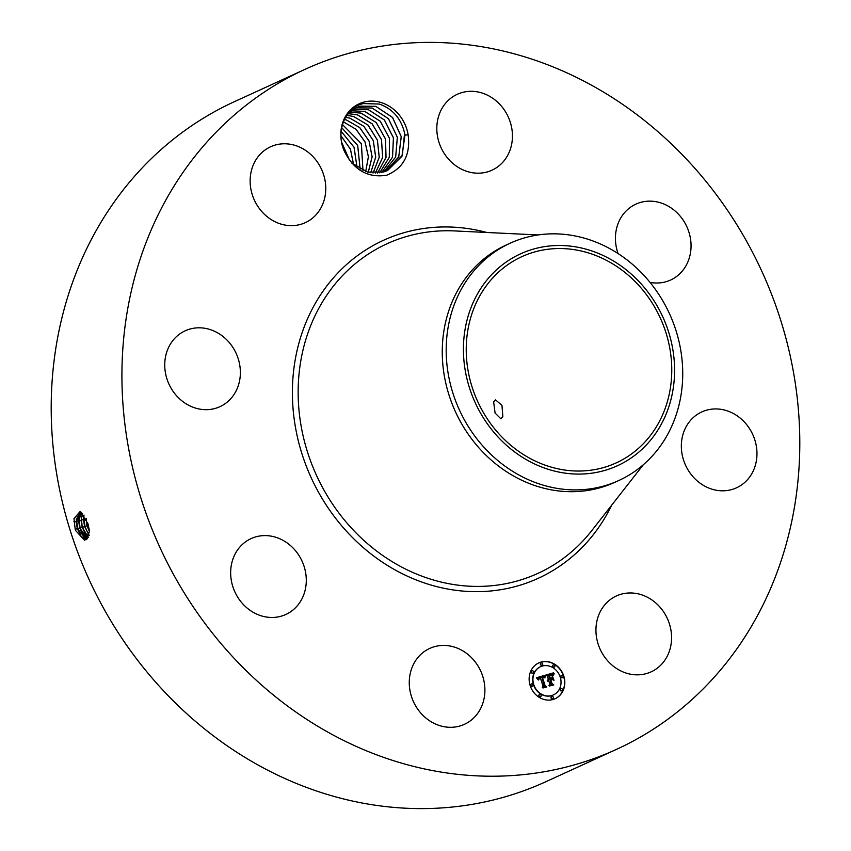 <?xml version="1.0" encoding="UTF-8"?>
<svg xmlns="http://www.w3.org/2000/svg" width="851" height="851" viewBox="0 0 851 851"><rect width="100%" height="100%" fill="white"/><g stroke="black" fill="none" stroke-linecap="round" stroke-linejoin="round"><path stroke-width="1.28" d="M616.56 749.337L545.853 781.718A373.983 331.124 -114.6 0 1 191.273 717.744A373.983 331.124 -114.6 0 1 55.56 349.963A373.983 331.124 -114.6 0 1 234.44 101.663L305.147 69.282A373.983 331.124 -114.6 0 1 659.727 133.256A373.983 331.124 -114.6 0 1 795.44 501.037A373.983 331.124 -114.6 0 1 616.56 749.337A373.983 331.124 -114.6 0 1 261.98 685.363A373.983 331.124 -114.6 0 1 126.278 317.583A373.983 331.124 -114.6 0 1 305.147 69.282M75.579 530.503L84.76 540.47L89.429 531.567L89.344 530.269L87.919 523.556L80.047 511.568L73.973 518.674L75.218 529.365L73.973 518.567M345.049 152.552C354.505 170.487 368.355 178.05 386.609 175.263C403.491 168.19 410.671 154.712 408.14 134.841L404.97 135.086A35.061 31.04 -114.6 0 0 404.587 133.139C401.14 118.534 392.705 108.832 379.28 104.045L363.398 103.567C344.602 107.503 334.858 133.096 345.049 152.552A37.423 33.136 -114.6 0 1 346.995 114.013A37.423 33.136 -114.6 0 1 380.152 102.269A37.423 33.136 -114.6 0 1 408.14 134.841M453.126 646.728A41.731 36.944 -114.6 0 1 484.432 683.661A41.731 36.944 -114.6 0 1 464.455 724.307A41.731 36.944 -114.6 0 1 441.041 726.009A41.731 36.944 -114.6 0 1 409.735 689.076A41.731 36.944 -114.6 0 1 429.712 648.43A41.731 36.944 -114.6 0 1 453.126 646.728M237.801 597.328A41.731 36.944 -114.6 0 1 251.098 538.598A41.731 36.944 -114.6 0 1 299.148 555.746A41.731 36.944 -114.6 0 1 285.84 614.475A41.731 36.944 -114.6 0 1 237.801 597.328M165.222 358.505A41.731 36.944 -114.6 0 1 185.178 330.805A41.731 36.944 -114.6 0 1 224.749 337.943A41.731 36.944 -114.6 0 1 239.886 378.982A41.731 36.944 -114.6 0 1 219.93 406.682A41.731 36.944 -114.6 0 1 180.369 399.545A41.731 36.944 -114.6 0 1 165.222 358.505M265.831 149.446A41.731 36.944 -114.6 0 1 270.575 146.776A41.731 36.944 -114.6 0 1 320.167 166.573A41.731 36.944 -114.6 0 1 310.072 219.984A41.731 36.944 -114.6 0 1 305.318 222.654A41.731 36.944 -114.6 0 1 255.726 202.846A41.731 36.944 -114.6 0 1 265.831 149.446M480.677 92.61A41.731 36.944 -114.6 0 1 511.972 129.543A41.731 36.944 -114.6 0 1 492.006 170.189A41.731 36.944 -114.6 0 1 468.582 171.891A41.731 36.944 -114.6 0 1 437.286 134.958A41.731 36.944 -114.6 0 1 457.253 94.312A41.731 36.944 -114.6 0 1 480.677 92.61M618.071 253.566A41.731 36.944 -114.6 0 1 635.867 204.144A41.731 36.944 -114.6 0 1 683.917 221.292A41.731 36.944 -114.6 0 1 670.609 280.022A41.731 36.944 -114.6 0 1 650.036 282.383M756.486 460.114A41.731 36.944 -114.6 0 1 736.53 487.814A41.731 36.944 -114.6 0 1 696.969 480.677A41.731 36.944 -114.6 0 1 681.821 439.637A41.731 36.944 -114.6 0 1 701.777 411.937A41.731 36.944 -114.6 0 1 741.349 419.075A41.731 36.944 -114.6 0 1 756.486 460.114M655.887 669.173A41.731 36.944 -114.6 0 1 651.132 671.843A41.731 36.944 -114.6 0 1 601.54 652.047A41.731 36.944 -114.6 0 1 611.635 598.636A41.731 36.944 -114.6 0 1 616.39 595.966A41.731 36.944 -114.6 0 1 665.982 615.773A41.731 36.944 -114.6 0 1 655.887 669.173M563.798 676.077A19.679 17.424 -114.6 0 1 555.171 698.703A19.679 17.424 -114.6 0 1 530.152 685.534A19.679 17.424 -114.6 0 1 538.779 662.908A19.679 17.424 -114.6 0 1 563.798 676.077M81.324 512.291L80.143 512.366L76.196 521.897L77.292 528.62L86.451 539.46L89.429 531.524L87.11 525.833L86.164 518.323L87.11 525.833M555.043 698.756A19.679 17.424 65.4 0 0 563.553 676.194A19.679 17.424 65.4 0 0 538.662 662.961M80.175 512.366L76.313 519.28L77.345 528.599L80.919 536.247L86.483 539.46M81.334 536.79L77.675 528.673L76.388 518.589M387.545 170.508L402.353 155.329L404.587 133.139M351.782 163.062L367.526 172.093L383.631 171.966L387.577 170.498L401.938 156.276L404.97 135.086M618.794 480.517L614.858 482.315A130.501 115.545 -114.6 0 1 491.133 459.997A130.501 115.545 -114.6 0 1 443.775 331.656A130.501 115.545 -114.6 0 1 506.196 245.014L510.121 243.216A130.501 115.545 -114.6 0 1 643.452 274.852A130.501 115.545 -114.6 0 1 681.215 393.875A130.501 115.545 -114.6 0 1 618.794 480.517A130.501 115.545 -114.6 0 1 485.464 448.892A130.501 115.545 -114.6 0 1 447.711 329.858A130.501 115.545 -114.6 0 1 510.121 243.216M540.396 666.758A15.509 13.733 65.4 0 0 540.268 666.822A15.509 13.733 65.4 0 0 533.471 684.64A15.509 13.733 65.4 0 0 553.182 695.022A15.509 13.733 65.4 0 0 553.31 694.959M541.055 663.046A1.191 1.053 65.4 0 0 540.396 664.471A1.191 1.053 65.4 0 0 542.034 665.195M561.394 675.556A1.191 1.053 65.4 0 0 560.745 676.981A1.191 1.053 65.4 0 0 562.383 677.715M553.235 664.961A1.191 1.053 65.4 0 0 552.586 666.376A1.191 1.053 65.4 0 0 554.224 667.11M551.671 696.522A1.191 1.053 65.4 0 0 551.023 697.937A1.191 1.053 65.4 0 0 552.661 698.671M560.745 688.629A1.191 1.053 65.4 0 0 560.096 690.055A1.191 1.053 65.4 0 0 561.734 690.778M531.322 684.013A1.191 1.053 65.4 0 0 530.673 685.427A1.191 1.053 65.4 0 0 532.311 686.161M531.971 670.939A1.191 1.053 65.4 0 0 531.322 672.354A1.191 1.053 65.4 0 0 532.96 673.088M539.481 694.607A1.191 1.053 65.4 0 0 538.832 696.033A1.191 1.053 65.4 0 0 540.47 696.756M670.45 387.599A113.396 100.397 -114.6 0 1 616.209 462.891A113.396 100.397 -114.6 0 1 508.707 443.488A113.396 100.397 -114.6 0 1 467.55 331.975A113.396 100.397 -114.6 0 1 521.791 256.683A113.396 100.397 -114.6 0 1 629.304 276.086A113.396 100.397 -114.6 0 1 670.45 387.599M493.654 401.98L495.08 413.054L500.835 418.777L502.845 416.586L501.952 405.353L495.505 399.832L493.654 401.98M87.579 538.768L83.334 535.513L79.792 527.907L78.76 518.653L81.398 512.345L78.643 521.248L79.728 527.928L87.557 538.789M356.537 107.588L360.579 106.13L375.802 106.343L360.335 106.184L356.537 107.588L347.251 114.651M533.726 684.523A15.509 13.733 65.4 0 0 553.437 694.905A15.509 13.733 65.4 0 0 560.235 677.077A15.509 13.733 65.4 0 0 540.523 666.705A15.509 13.733 65.4 0 0 533.726 684.523M540.651 664.354A1.191 1.053 65.4 0 0 542.693 663.78A1.191 1.053 65.4 0 0 540.651 664.354M561 676.864A1.191 1.053 65.4 0 0 563.032 676.29A1.191 1.053 65.4 0 0 561 676.864M552.842 666.269A1.191 1.053 65.4 0 0 554.873 665.695A1.191 1.053 65.4 0 0 552.842 666.269M551.267 697.831A1.191 1.053 65.4 0 0 553.31 697.256A1.191 1.053 65.4 0 0 551.267 697.831M560.341 689.938A1.191 1.053 65.4 0 0 562.383 689.363A1.191 1.053 65.4 0 0 560.341 689.938M532.96 684.747A1.191 1.053 65.4 0 0 530.918 685.321A1.191 1.053 65.4 0 0 532.96 684.747M533.609 671.673A1.191 1.053 65.4 0 0 531.567 672.247A1.191 1.053 65.4 0 0 533.609 671.673M541.119 695.341A1.191 1.053 65.4 0 0 539.077 695.916A1.191 1.053 65.4 0 0 541.119 695.341M639.516 282.106A116.491 103.141 -114.6 0 1 647.579 443.626A116.491 103.141 -114.6 0 1 498.484 437.467A116.491 103.141 -114.6 0 1 490.421 275.947A116.491 103.141 -114.6 0 1 639.516 282.106M385.684 171.285L398.736 156.85L401.215 136.66L392.502 117.449L375.802 106.343L392.545 117.438L401.257 136.649L398.757 156.85L385.705 171.274M545.193 675.332L544.927 677.981L543.661 676.715L541.789 676.96L544.523 685.853L545.672 686.502L542.31 687.448L543.034 686.204L540.449 678.056L539.13 678.598L538.715 679.97L538.832 678.609L540.257 677.449L538.364 678.3L538.3 679.992L536.428 677.758L545.204 675.205L544.672 677.715M545.778 675.768L545.619 676.694M544.14 677.364L542.512 677.481L545.119 685.715L546.768 686.927L543.012 687.98L546.299 686.821L544.917 685.842L542.215 677.322L544.14 677.364M553.512 672.864L553.086 675.662L551.416 674.428L548.565 675.003L549.778 678.832L549.15 675.322L552.48 675.3L549.406 675.492L550.406 678.651L551.522 678.332L552.256 676.619L553.341 680.055L551.682 679.045L549.991 679.513L551.299 683.64L552.576 684.438L548.969 685.449L549.831 684.055L548.714 680.534L547.682 681.151L548.523 679.928L547.214 680.811L548.31 679.236L547.214 675.79L545.885 675.013L553.512 672.864L552.852 675.396M554.118 673.535L553.788 674.758M554.001 680.289L552.65 676.694L554.001 680.289M550.842 680.023L551.959 683.523L553.81 684.949L549.299 685.97L553.331 684.842L551.799 683.672L550.586 679.853L552.352 679.598L550.671 680.109M83.749 536.056L80.111 527.982L78.835 517.961M383.758 171.923L395.683 157.041L397.364 137.245L388.481 118.704L372.142 108.024L356.633 107.886L354.718 108.502L356.877 107.822L372.11 108.034L388.439 118.704L397.332 137.224L395.662 157.031L383.748 171.934M536.46 677.79L544.959 675.311M544.523 685.853L545.363 686.587M541.789 676.96L544.268 685.97M546.299 686.821L542.821 687.842M545.938 675.045L553.267 672.981M551.299 683.64L552.278 684.523M549.991 679.513L551.054 683.757M552.086 677.002L552.99 679.843M551.522 678.332L550.406 678.651M548.565 675.003L549.523 678.938M550.608 679.896L551.82 679.555M553.522 685.023L549.352 686.002M82.473 513.281L81.09 520.599L82.175 527.237L88.483 537.481L85.749 534.768L82.228 527.216L81.281 517.334M82.494 513.313L81.153 520.589L82.228 527.216M81.153 520.589L81.27 519.621L83.536 519.95L84.611 526.546L89.185 535.332M86.174 535.311L82.547 527.29L84.611 526.546M352.974 109.566L368.44 109.715L352.952 109.577M84.015 515.132L83.6 519.94L84.664 526.524L89.195 535.268M381.759 172.445L392.534 157.19L393.449 137.83L384.407 119.97L368.44 109.715L384.375 119.991L393.417 137.83L392.513 157.18L381.748 172.445M349.463 160.158L341.666 142.234M349.421 160.094L341.687 142.308M83.972 515.078L83.536 519.95M88.589 534.577L84.994 526.599L83.728 516.706M351.282 110.779L364.749 111.407L380.333 121.246L389.492 138.394L389.322 157.275L379.695 172.817M351.272 110.79L364.717 111.428L380.291 121.257L389.46 138.405L389.301 157.275L379.674 172.817M85.972 518.482L87.057 525.854L89.44 531.62M353.654 164.764L350.431 149.095L340.996 135.82M353.612 164.732L350.389 149.106L340.996 135.873M86.036 518.599L86.047 519.28M89.408 531.056L87.43 525.907L88.472 525.524M349.676 112.13L361.047 113.098L376.238 122.512L385.514 139L386.035 157.35L377.567 173.051M349.655 112.151L361.015 113.119L376.206 122.523L385.482 139.011L386.003 157.35L377.546 173.051M357.069 167.36L354.059 147.244L341.155 131.299L354.027 147.255L357.048 167.339M348.123 113.672L357.324 114.811L372.1 123.799L381.45 139.564L382.652 157.35L375.344 173.125L382.684 157.35L381.482 139.553L372.142 123.789L357.356 114.789L348.133 113.651M360.154 169.211L357.707 145.447L341.687 127.65L357.675 145.457L360.133 169.189M346.74 115.364L353.622 116.502L346.761 115.353M373.068 173.03L379.216 157.275L377.365 140.096L367.983 125.076L353.622 116.502L368.026 125.065L377.408 140.085L379.248 157.275L373.089 173.03M342.442 124.554L361.324 143.67L362.994 170.551L361.367 143.659L342.453 124.533M345.549 117.278L349.931 118.193L363.845 126.331L373.238 140.596L375.695 157.127L370.706 172.753L375.727 157.127L373.281 140.585L363.888 126.32L349.963 118.183L345.559 117.257M365.685 171.562L368.387 156.722L364.983 141.894L355.995 129.288L343.368 121.831M365.707 171.562L368.419 156.722L365.015 141.872L356.016 129.267L343.379 121.81M344.41 119.427L346.229 119.885L344.421 119.406M368.249 172.274L372.089 156.871L369.057 141.053L359.686 127.586L346.229 119.885L359.718 127.576L369.089 141.053L372.132 156.871L368.27 172.285M611.709 505.154A185.869 164.573 -114.6 0 1 409.32 577.052A185.869 164.573 -114.6 0 1 294.563 363.717A185.869 164.573 -114.6 0 1 486.846 232.483M75.218 529.365L77.292 528.62M73.909 521.695L76.196 521.897M643.345 464.71L591.807 530.588A181.263 160.488 -114.6 0 1 396.609 564.277A181.263 160.488 -114.6 0 1 300.265 364.132A181.263 160.488 -114.6 0 1 454.594 230.929L538.13 234.95M77.345 528.599L79.728 527.928M76.25 521.886L76.377 520.918L78.643 521.248M78.696 521.237L78.824 520.269L81.09 520.599M79.792 527.907L82.175 527.237M83.6 519.929L83.717 518.972L85.994 519.301M84.664 526.524L87.057 525.854"/></g></svg>
